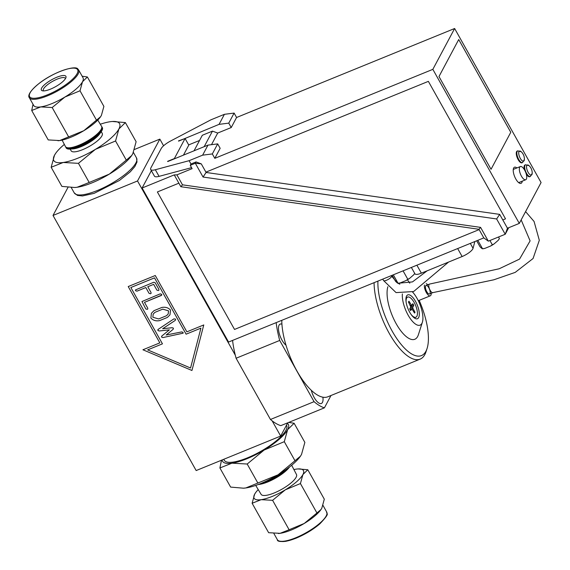 <?xml version="1.0" encoding="UTF-8"?>
<svg xmlns="http://www.w3.org/2000/svg" width="570" height="570" viewBox="0 0 570 570"><rect width="100%" height="100%" fill="white"/><g stroke="black" fill="none" stroke-linecap="round" stroke-linejoin="round"><path stroke-width="0.85" d="M222.143 459.954A37.72 10.652 -29.3 0 0 231.962 463.175A37.72 10.652 -29.3 0 0 264.159 450.029L247.188 464.023L231.962 463.175L219.899 467.963L230.636 487.094L243.518 488.191L245.862 487.941L278.06 474.803L300.433 456.207L301.53 454.425L304.857 442.398L294.12 423.261L287.629 429.652L284.295 441.679L264.159 450.029A37.72 10.652 -29.3 0 0 287.629 429.652A37.72 10.652 -29.3 0 0 287.458 423.353M295.032 460.809L284.295 441.679M288.719 422.406L294.12 423.261M219.899 467.963L221.495 460.218M286.489 425.177L286.567 425.32A35.71 10.082 150.7 0 1 247.373 457.888A35.71 10.082 150.7 0 1 224.288 460.268L223.746 459.299M257.925 483.161L247.188 464.023M300.369 456.299A37.72 10.652 150.7 0 1 300.283 456.42A37.72 10.652 150.7 0 1 278.06 474.803A37.72 10.652 150.7 0 1 245.862 487.941A37.72 10.652 150.7 0 1 243.689 488.176A37.72 10.652 150.7 0 1 243.611 488.184M289.517 466.987A20.698 5.842 150.7 0 1 267.815 481.928A20.698 5.842 150.7 0 1 258.317 484.493M291.669 465.255L296.486 474.518A20.278 5.728 150.7 0 1 274.198 492.964A20.278 5.728 150.7 0 1 261.117 494.361L255.716 485.433M261.808 483.103A20.727 5.85 -29.3 0 0 267.394 481.208A20.727 5.85 -29.3 0 0 286.511 469.245M267.53 480.517A20.741 5.857 -29.3 0 0 281.316 472.772M320.939 509.609A28.286 7.987 150.7 0 1 320.874 509.694A28.286 7.987 150.7 0 1 315.388 515.494A28.286 7.987 150.7 0 1 304.209 523.481A28.286 7.987 150.7 0 1 280.062 533.335A28.286 7.987 150.7 0 1 278.431 533.513A28.286 7.987 150.7 0 1 278.374 533.52M258.231 489.594A28.286 7.987 -29.3 0 0 255.552 492.751A28.286 7.987 -29.3 0 0 254.619 494.247A28.286 7.987 -29.3 0 0 261.174 499.676A28.286 7.987 -29.3 0 0 285.321 489.822A28.286 7.987 -29.3 0 0 302.919 474.539A28.286 7.987 -29.3 0 0 298.003 468.932A28.286 7.987 -29.3 0 0 296.371 469.11A28.286 7.987 -29.3 0 0 293.913 469.573M298.06 468.932L307.793 469.744L302.919 474.539L300.426 483.559L285.321 489.822L272.595 500.318L261.174 499.676L252.125 503.267L254.619 494.247L255.495 492.843M252.125 503.267L268.641 532.701L280.062 533.335L289.111 529.751L272.595 500.318M289.111 529.751L304.209 523.481L316.941 512.986L300.426 483.559M316.941 512.986L320.988 509.537L321.808 508.198L324.309 499.178L307.793 469.744M134.52 149.454L159.849 139.116L137.527 180.968L53.017 215.46L196.166 470.556L280.682 436.064L287.75 422.798M115.56 140.989L126.298 160.12L131.691 155.517L132.789 153.736L136.116 141.709L125.379 122.578L118.888 128.963L115.56 140.989L95.425 149.347L78.446 163.334L89.184 182.471L109.326 174.114L126.298 160.12M78.446 163.334L63.22 162.486L51.157 167.274L61.895 186.404L74.777 187.502L77.121 187.259L89.184 182.471M131.627 155.61A37.72 10.652 150.7 0 1 131.542 155.731A37.72 10.652 150.7 0 1 109.326 174.114A37.72 10.652 150.7 0 1 77.121 187.259A37.72 10.652 150.7 0 1 74.948 187.487A37.72 10.652 150.7 0 1 74.87 187.494M112.411 121.481L125.379 122.578M51.157 167.274L54.492 155.247L55.653 153.366M64.346 144.417A37.72 10.652 -29.3 0 0 55.732 153.252A37.72 10.652 -29.3 0 0 54.492 155.247A37.72 10.652 -29.3 0 0 63.22 162.486A37.72 10.652 -29.3 0 0 95.425 149.347A37.72 10.652 -29.3 0 0 118.888 128.963A37.72 10.652 -29.3 0 0 112.333 121.488A37.72 10.652 -29.3 0 0 110.153 121.724A37.72 10.652 -29.3 0 0 100.306 124.239M101.246 131.642L102.222 133.387A17.812 5.03 150.7 0 1 82.671 149.639A17.812 5.03 150.7 0 1 71.15 150.822L70.174 149.076M62.102 140.099L65.465 146.576A20.698 5.842 -29.3 0 0 69.469 147.801A20.698 5.842 -29.3 0 0 100.527 130.373A20.698 5.842 -29.3 0 0 101.56 126.319L97.784 120.071M69.469 147.801L70.908 147.708A19.181 5.415 -29.3 0 0 79.622 145.329A19.181 5.415 -29.3 0 0 99.693 131.556L100.527 130.373M101.731 126.704A20.727 5.85 150.7 0 1 101.994 127.032A20.727 5.85 150.7 0 1 86.811 142.322A20.727 5.85 150.7 0 1 65.849 147.316A20.727 5.85 150.7 0 1 65.707 146.917M101.994 127.032L102.308 127.545A20.741 5.857 150.7 0 1 101.268 131.613A20.741 5.857 150.7 0 1 79.565 146.511A20.741 5.857 150.7 0 1 70.139 149.084A20.741 5.857 150.7 0 1 66.127 147.851L65.849 147.316M101.268 131.613L99.657 133.893A17.812 5.03 150.7 0 1 81.018 146.69A17.812 5.03 150.7 0 1 72.924 148.898L70.139 149.084M65.422 78.674A12.576 3.548 -29.3 0 0 65.301 78.297A12.576 3.548 -29.3 0 0 54.891 80.149A12.576 3.548 -29.3 0 0 43.598 88.827A12.576 3.548 -29.3 0 0 43.37 90.602A12.576 3.548 -29.3 0 0 43.626 90.908M41.631 88.101A14.065 3.969 150.7 0 1 56.102 77.549A14.065 3.969 150.7 0 1 65.928 77.641A14.065 3.969 150.7 0 1 65.636 78.304A14.065 3.969 150.7 0 1 54.855 87.06A14.065 3.969 150.7 0 1 42.486 90.801A14.065 3.969 150.7 0 1 41.631 88.101M29.312 97.67L33.687 105.457A28.286 7.987 -29.3 0 0 40.755 106.903A28.286 7.987 -29.3 0 0 64.909 97.042A28.286 7.987 -29.3 0 0 82.508 81.759A28.286 7.987 -29.3 0 0 83.028 77.769L78.653 69.982A28.286 7.987 150.7 0 1 59.223 90.032A28.286 7.987 150.7 0 1 29.882 98.339A28.286 7.987 150.7 0 1 29.312 97.67C28.137 96.423 27.98 92.283 39.686 82.971C54.499 71.499 76.145 64.902 77.926 69.12L78.653 69.982M82.151 76.209L87.374 76.971L82.508 81.759L80.007 90.78L64.909 97.042L52.176 107.538L40.755 106.903L31.706 110.495L48.222 139.921L59.643 140.562L83.797 130.708A28.286 7.987 150.7 0 1 59.643 140.562A28.286 7.987 150.7 0 1 58.012 140.733A28.286 7.987 150.7 0 1 57.955 140.74M100.52 116.829A28.286 7.987 150.7 0 1 100.463 116.914A28.286 7.987 150.7 0 1 83.797 130.708L100.569 116.757L101.396 115.418L103.89 106.398L87.374 76.971M31.706 110.495L33.032 104.296M52.176 107.538L68.692 136.971M80.007 90.78L96.522 120.213M53.017 215.46L68.015 187.345M281.929 324.188A51.279 19.85 67.8 0 0 286.005 345.199A11.877 4.596 -112.2 0 1 279.272 333.557A11.877 4.596 -112.2 0 1 280.162 324.109A11.877 4.596 -112.2 0 1 281.929 324.188A51.279 19.85 -112.2 0 1 281.787 320.333M311.305 390.293A51.279 19.85 67.8 0 0 322.898 397.197A11.877 4.596 -112.2 0 1 321.352 403.496A11.877 4.596 -112.2 0 1 311.305 390.293A51.279 19.85 -112.2 0 1 286.005 345.199M270.458 419.477L236.094 358.245L279.706 340.447L314.063 401.679L270.458 419.477A63.163 24.453 67.8 0 0 272.139 420.845A63.163 24.453 -112.2 0 0 280.803 425.64L324.408 407.842L330.985 395.509M525.583 211.605L534.069 221.466L539.313 240.284L533.071 258.509L515.209 272.389L493.784 279.813L432.908 292.61L429.538 293.985A4.589 1.774 -112.2 0 1 426.766 291.676A4.589 1.774 -112.2 0 1 426.068 285.485A4.589 1.774 -112.2 0 1 428.832 287.793A4.589 1.774 -112.2 0 1 429.538 293.985A4.589 1.774 -112.2 0 1 426.766 291.676A4.589 1.774 -112.2 0 1 426.068 285.485L429.445 284.109A4.589 1.774 -112.2 0 0 429.438 284.109A4.589 1.774 -112.2 0 0 430.143 290.301A4.589 1.774 -112.2 0 0 432.908 292.61A4.589 1.774 -112.2 0 0 432.979 292.574M137.527 180.968L235.303 355.203A63.163 24.453 67.8 0 0 236.094 358.245M276.172 322.62A63.163 24.453 67.8 0 0 279.706 340.447M235.303 355.203A63.163 24.453 -112.2 0 1 232.567 340.418M314.063 401.679A63.163 24.453 67.8 0 0 324.408 407.842M272.139 420.845L280.682 436.064M163.583 145.77L159.849 139.116M166.469 315.744L168.2 313.999L168.528 310.849L162.771 309.147L154.926 312.346L153.188 314.106L152.853 317.248L158.631 318.943L166.469 315.744L168.2 313.999L168.528 310.849L162.771 309.147L154.933 312.346L153.188 314.099L152.853 317.248M186.112 334.184L154.513 277.868L130.844 287.522L162.45 343.845L147.651 349.88L190.558 368.006L200.911 328.142L186.112 334.184L154.513 277.861L130.844 287.522L162.45 343.838L147.651 349.88L190.558 368.006L200.911 328.142L186.112 334.184M173.957 318.844L175.617 319.179L175.311 320.347L162.635 328.748L172.154 327.707L173.451 328.185L173.102 329.36L166.155 335.017L181.794 331.904L183.034 332.403L183.12 333.186L162.856 337.59L161.566 337.091L161.944 335.93L169.376 329.852L159.194 330.985L157.862 330.479L158.253 329.303L173.957 318.844M175.311 320.347L162.635 328.748L172.154 327.707M173.102 329.353L166.155 335.017L181.794 331.897M161.559 336.371L161.944 335.93M157.819 329.745L158.253 329.303L157.862 330.479M151.107 293.301L150.508 293.757L149.055 293.322L145.813 287.544L136.992 291.149L135.539 290.707L135.46 289.923L153.701 282.271L155.14 282.692L158.859 289.318L158.945 290.102L158.346 290.558L156.892 290.123L153.658 284.344L147.78 286.746L151.022 292.517L151.1 293.301L150.508 293.757L149.055 293.322L145.82 287.544L136.992 291.142L135.546 290.707L135.46 289.923M147.815 308.904L147.217 309.36L145.763 308.926L141.966 301.53L160.206 293.871L161.659 294.312L161.745 295.096L161.146 295.552L144.488 302.349L147.73 308.121L147.808 308.904L147.217 309.36L145.763 308.926L141.966 301.53M161.83 307.472C165.357 306.803 168.243 307.658 170.494 310.044L169.988 314.811L167.409 317.419L159.55 320.625C156.023 321.302 153.138 320.44 150.886 318.053L151.406 313.279L153.971 310.679L161.83 307.472C165.357 306.803 168.243 307.658 170.494 310.052L169.988 314.811L167.409 317.419L159.55 320.625C156.023 321.295 153.138 320.44 150.886 318.053L151.406 313.279L153.971 310.679M186.874 331.84L203.775 324.943L191.947 370.486L142.928 349.773L159.828 342.876L128.229 286.553L155.268 275.517L186.874 331.84M183.12 333.179L162.856 337.59L161.566 337.084L161.944 335.922L169.376 329.845L159.194 330.978L157.862 330.472M191.947 370.486L142.928 349.773L159.828 342.876M159.835 342.876L128.229 286.553M158.945 290.102L158.346 290.558L156.9 290.123L153.658 284.344L147.78 286.746L151.022 292.517M161.745 295.089L144.488 302.349L147.73 308.121M374.077 282.663A51.279 19.85 67.8 0 0 389.217 333.315A51.279 19.85 67.8 0 0 420.161 359.114L327.871 396.777A51.279 19.85 -112.2 0 1 322.898 397.197M415.516 301.366A12.868 4.98 67.8 0 0 406.26 296.785A12.868 4.98 67.8 0 0 409.709 312.246A12.868 4.98 67.8 0 0 415.088 318.409A12.868 4.98 67.8 0 0 419.313 314.483A12.868 4.98 67.8 0 0 415.516 301.366M405.99 298.096A10.887 4.218 -112.2 0 1 406.809 297.412L407.643 297.07A10.887 4.218 -112.2 0 1 415.031 304.138A10.887 4.218 -112.2 0 1 416.805 316.379A10.887 4.218 -112.2 0 1 415.872 317.241A10.887 4.218 -112.2 0 1 411.155 314.547M415.872 317.241L415.038 317.576A10.887 4.218 -112.2 0 1 413.97 317.661M402.37 293.906A19.8 7.667 67.8 0 0 408.149 315.174A19.8 7.667 67.8 0 0 422.384 322.228A19.8 7.667 67.8 0 0 417.076 298.438A19.8 7.667 67.8 0 0 412.523 291.99M377.917 281.096A48.507 18.782 67.8 0 0 392.21 331.177A48.507 18.782 67.8 0 0 427.087 348.455A48.507 18.782 67.8 0 0 419.171 300.354M409.801 283.183A48.507 18.782 67.8 0 0 407.4 279.792M387.878 286.703A30.887 11.956 67.8 0 0 398.045 326.845A30.887 11.956 67.8 0 0 418.387 334.725L422.384 322.228M420.161 359.114A51.279 19.85 67.8 0 0 426.082 351.576L427.087 348.455M431.219 293.301A6.569 2.544 -112.2 0 1 430.286 295.823A6.569 2.544 -112.2 0 1 426.317 292.517A6.569 2.544 -112.2 0 1 424.451 285.05M426.239 283.682A6.569 2.544 -112.2 0 1 427.749 284.801M406.154 302.292A10.887 4.218 -112.2 0 1 406.709 297.932A10.887 4.218 -112.2 0 1 407.643 297.07M411.804 308.855L410.678 310.621A6.584 2.551 67.8 0 1 409.745 308.919L410.792 307.002L408.498 302.043A6.584 2.551 67.8 0 1 408.975 301.238L411.647 305.506L412.837 303.689A6.584 2.551 67.8 0 1 413.763 305.392L412.723 307.308L412.908 308.349L410.022 309.403M413.948 312.018L415.01 312.267L412.908 308.349M415.01 312.267A6.584 2.551 67.8 0 1 414.532 313.072L411.889 308.79L410.001 309.36M410.828 306.874L413.763 305.392M408.683 301.965L408.975 301.238M478.964 229.275L479.149 229.603L234.534 329.439L157.377 191.955L178.88 183.177L180.868 186.718L478.964 229.275L480.588 227.38L488.319 241.16L483.795 237.889L228.563 342.05L142.115 188L151.364 170.665M411.369 267.444L414.953 273.835A9.897 2.793 -29.3 0 0 421.358 273.173L462.135 256.529A9.897 2.793 -29.3 0 0 473.057 248.313L474.803 241.709A9.897 2.793 -29.3 0 0 474.839 241.537M505.512 218.844L502.804 219.949L499.683 214.384L206.098 172.468L205.92 172.14L428.362 81.36L505.512 218.844L428.362 81.36L205.92 172.14L201.274 163.861L196.037 161.923L190.964 163.996L189.105 160.683L155.346 169.739A11.877 3.356 150.7 0 1 150.701 169.482A11.877 3.356 150.7 0 1 150.922 167.808L161.182 148.578A11.877 3.356 150.7 0 1 170.694 140.961L210.893 119.828L224.416 114.314L234.113 113.081L228.755 123.127L219.058 124.36L224.416 114.314M157.377 191.955L178.88 183.177L174.228 174.897L142.115 188M206.098 172.468L203.055 177.042L496.634 218.958L499.683 214.384M196.037 161.923L195.318 163.262L201.274 163.861M180.868 186.718L182.486 184.822L176.9 174.855L192.111 168.649L190.252 165.336L195.318 163.262L203.055 177.042M483.795 237.889L479.149 229.603M174.228 174.897L176.9 174.855M524.428 169.767A6.334 2.451 -112.2 0 1 524.393 165.557A6.334 2.451 -112.2 0 1 524.977 164.994L525.554 164.758A6.334 2.451 67.8 0 0 524.97 165.321A6.334 2.451 67.8 0 0 526.516 173.301A6.334 2.451 67.8 0 0 530.342 176.486L532.188 173.423A9.897 9.897 0 0 0 529.017 165.656A5.444 2.109 67.8 0 0 526.801 165.492A5.444 2.109 67.8 0 0 528.134 172.347A5.444 2.109 67.8 0 0 532.188 173.423M522.533 162.578L521.956 162.813A6.334 2.451 -112.2 0 1 517.688 158.766A6.334 2.451 -112.2 0 1 516.591 151.641A6.334 2.451 -112.2 0 1 517.168 151.078L517.745 150.843A6.334 2.451 67.8 0 0 517.161 151.406A6.334 2.451 67.8 0 0 518.707 159.386A6.334 2.451 67.8 0 0 522.533 162.578L524.379 159.507A9.897 9.897 0 0 0 521.208 151.741A5.444 2.109 67.8 0 0 518.992 151.577A5.444 2.109 67.8 0 0 520.324 158.432A5.444 2.109 67.8 0 0 524.379 159.507M491.034 169.297L438.978 76.537L458.722 39.537L510.777 132.297L491.041 169.297L438.986 76.537L458.715 39.537L510.77 132.297M167.715 161.552L207.986 145.115L217.683 143.889L212.325 153.936L202.628 155.161L207.986 145.115M178.609 141.125L219.058 124.36M183.447 155.133L188.791 145.115L185.072 138.489L178.488 140.911M190.252 165.336L190.964 163.996M522.248 181.167A8.714 3.37 -112.2 0 1 521.051 183.348A8.714 3.37 -112.2 0 1 515.793 178.966A8.714 3.37 -112.2 0 1 514.468 167.217A8.714 3.37 -112.2 0 1 516.876 167.958M502.811 219.949L507.457 228.228L519.291 223.397L541.08 182.55L454.632 28.5L236.586 117.491L234.113 113.081M217.683 143.889L220.155 148.293L214.797 158.339L432.844 69.348L519.291 223.397M214.797 158.339L212.325 153.936M202.628 155.161L189.105 160.683M236.586 117.491L231.228 127.538L228.755 123.127M231.228 127.538L217.704 133.052L212.468 131.121L202.321 135.261L194.028 150.815M199.55 140.462L188.67 144.901M191.548 167.651L159.066 176.365A11.877 3.356 150.7 0 1 154.42 176.109L150.701 169.482M217.704 133.052L211.506 144.673M432.844 69.348L454.632 28.5M212.468 131.121L204.167 146.675M507.457 228.228L505.22 234.263L496.634 218.958M508.711 227.715L505.22 234.263L488.319 241.16M530.342 176.486L529.765 176.721A6.334 2.451 -112.2 0 1 526.267 174.085M414.055 274.334A10.438 2.95 150.7 0 1 413.977 274.448A10.438 2.95 150.7 0 1 413.678 274.847A24.895 19.273 81.8 0 0 414.155 274.191A24.895 19.273 81.8 0 0 414.703 273.379M407.785 279.25A24.581 19.031 81.8 0 0 409.545 278.431A10.438 2.95 150.7 0 1 406.011 280.561A24.895 21.852 -151.9 0 0 407.785 279.25L403.061 270.836M392.153 275.289L395.38 281.038A24.581 2.544 -121.1 0 0 396.2 281.972L397.739 283.247A24.895 2.579 -121.1 0 0 397.896 283.269A24.895 2.579 -121.1 0 0 398.024 283.233A24.581 21.575 -151.9 0 0 400.339 282.877L406.011 280.561M400.339 282.877A10.438 2.95 150.7 0 1 398.907 283.176A10.438 2.95 150.7 0 1 398.309 283.24L397.896 283.269M393.307 274.818L398.024 283.233M409.545 278.431L413.678 274.847M182.486 184.822L480.588 227.38M185.072 138.489L174.356 158.581L167.594 161.339M519.69 167.181A7.125 2.757 -112.2 0 1 520.339 166.547A7.125 2.757 -112.2 0 1 525.141 171.093A7.125 2.757 -112.2 0 1 526.381 179.108A7.125 2.757 -112.2 0 1 525.725 179.742A7.125 2.757 -112.2 0 1 520.93 175.197A7.125 2.757 -112.2 0 1 519.69 167.181M494.055 243.939A10.438 2.95 150.7 0 1 490.521 246.069A24.895 21.852 -151.9 0 0 492.302 244.758A24.581 19.031 81.8 0 0 494.055 243.939L498.187 240.355A24.895 19.273 81.8 0 0 498.665 239.699A24.895 19.273 81.8 0 0 499.413 238.581L498.522 236.999M476.67 240.796L479.89 246.546A24.581 2.544 -121.1 0 0 480.717 247.48L482.256 248.755A24.895 2.579 -121.1 0 0 482.412 248.777A24.895 2.579 -121.1 0 0 482.541 248.741A24.581 21.575 -151.9 0 0 484.856 248.385L490.521 246.069M484.856 248.385A10.438 2.95 150.7 0 1 483.424 248.684A10.438 2.95 150.7 0 1 482.819 248.748L482.412 248.777M498.565 239.842A10.438 2.95 150.7 0 1 498.486 239.956A10.438 2.95 150.7 0 1 498.187 240.355M477.817 240.326L482.541 248.741M489.915 240.512L492.302 244.758M280.098 541.222A27.545 7.773 -29.3 0 0 319.642 523.98M277.362 539.69A28.286 7.987 -29.3 0 0 294.355 538.322A28.286 7.987 -29.3 0 0 319.756 523.288A28.286 7.987 -29.3 0 0 326.703 512.003C326.076 514.575 331.163 511.953 319.777 523.916C312.759 529.836 304.608 534.696 295.317 538.493L285.983 541.308C279.948 541.87 277.077 541.336 277.362 539.69L273.871 533.463M30.167 97.335A27.545 7.773 150.7 0 1 47.253 77.912A27.545 7.773 150.7 0 1 77.1 69.07A27.545 7.773 150.7 0 1 60.014 88.485A27.545 7.773 150.7 0 1 30.167 97.335M71.25 187.559L74.243 192.895A35.71 10.082 -29.3 0 0 97.335 190.515A35.71 10.082 -29.3 0 0 136.522 157.94L133.423 152.425M391.319 275.631L391.561 276.058A4.589 1.297 150.7 0 1 387.999 279.542A4.589 1.297 150.7 0 1 383.553 280.547A4.589 1.297 150.7 0 1 383.553 280.54L382.755 279.122M411.12 305.085L410.322 305.435M412.723 307.308L410.201 308.085M408.569 302.178A6.227 2.408 -112.2 0 1 408.797 301.786A6.227 2.408 -112.2 0 1 408.954 301.63M412.623 304.017A6.227 2.408 -112.2 0 1 413.485 305.606M414.654 312.039A6.227 2.408 -112.2 0 1 414.326 312.688M470.3 243.397L473.057 248.313M457.66 248.556L462.135 256.529M416.884 265.192L421.358 273.173M159.066 176.365L155.346 169.739M326.703 512.003L322.983 505.376M74.243 192.895L77.463 195.424L82.436 195.959L94.128 193.351L119.493 180.426L130.274 171.834L134.862 166.547L137.007 161.994L136.522 157.94M383.546 280.54L396.072 292.602L413.62 291.541L448.561 262.072M521.158 219.899L530.107 240.882L519.569 259.094L499.17 268.776L429.431 284.102M391.576 276.079L397.454 283.012M397.853 283.269L412.459 281.908L427.144 270.807M313.072 395.324L312.175 393.129M280.868 337.932L279.97 335.737M399.834 284.209L398.038 283.254M430.286 295.823L418.28 300.718M411.647 305.506L410.642 306.033M408.533 302.321L408.797 301.786M410.685 310.557L409.759 308.876M529.017 165.656L525.554 164.758M521.208 151.741L517.745 150.843M518.672 182.628L525.725 179.742M513.271 169.433L520.339 166.547"/></g></svg>
